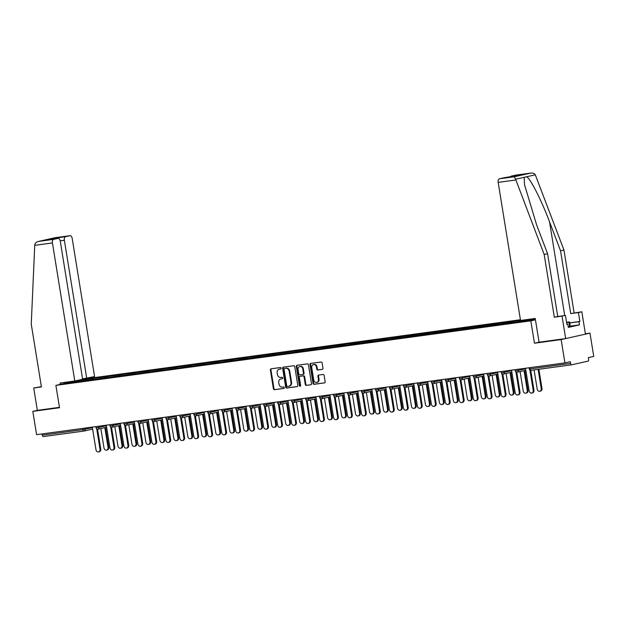 <?xml version="1.0" encoding="UTF-8"?>
<svg xmlns="http://www.w3.org/2000/svg" width="625" height="625" viewBox="0 0 625 625"><rect width="100%" height="100%" fill="white"/><g stroke="black" fill="none" stroke-linecap="round" stroke-linejoin="round"><path stroke-width="0.94" d="M281.148 368.188A0.742 0.617 -102.6 0 0 280.414 367.539L271.07 368.805A1.062 0.883 -102.6 0 0 270.367 369.969L273.406 388.781A1.062 0.883 -102.6 0 0 274.461 389.703L283.797 388.438A0.742 0.617 -102.6 0 0 283.562 386.969L282.352 387.133A3.391 2.836 -102.6 0 1 279 384.172L278.742 382.609A3.391 2.836 -102.6 0 1 280.82 378.914A3.391 2.836 -102.6 0 1 281.016 378.883L282.227 378.719A0.742 0.617 -102.6 0 0 281.992 377.258L280.781 377.422A3.391 2.836 -102.6 0 1 277.422 374.461L277.172 372.891A3.391 2.836 -102.6 0 1 279.242 369.203A3.391 2.836 -102.6 0 1 279.445 369.164L280.656 369A0.742 0.617 -102.6 0 0 281.148 368.188M322.25 369.383A1.062 0.883 -102.6 0 0 322.961 368.219L322.109 362.938A1.062 0.883 -102.6 0 0 321.062 362.016L310.688 363.422A1.062 0.883 -102.6 0 0 309.977 364.586L313.023 383.398A1.062 0.883 -102.6 0 0 314.07 384.32L324.445 382.914A1.062 0.883 -102.6 0 0 325.156 381.75L324.125 375.375A1.062 0.883 -102.6 0 0 323.07 374.453L318.633 375.055A1.062 0.883 -102.6 0 0 317.922 376.219L318.438 379.375A2.836 2.367 -102.6 0 1 316.703 382.461A2.836 2.367 -102.6 0 1 313.734 380.016L311.727 367.633A2.836 2.367 -102.6 0 1 313.461 364.555A2.836 2.367 -102.6 0 1 316.43 367L316.766 369.062A1.062 0.883 -102.6 0 0 317.812 369.984L322.375 369.352M534.453 343.219L561.141 339.586L564.922 362.898L36.586 434.672L32.812 411.359L59.508 407.734L55.883 385.383L530.828 320.859L534.453 343.219L539.062 342.18L535.219 318.453L520.531 320.445L498.172 182.383A3.234 1.766 -97.7 0 1 499.383 178.805L503.766 177.82A3.234 1.766 -97.7 0 1 503.844 177.805A3.234 1.766 -97.7 0 1 503.93 177.797M294.766 366.656A1.062 0.883 -102.6 0 0 293.711 365.734L283.336 367.141A1.062 0.883 -102.6 0 0 282.633 368.305L285.672 387.109A1.062 0.883 -102.6 0 0 286.727 388.039L297.102 386.625A1.062 0.883 -102.6 0 0 297.812 385.461L294.766 366.656M297.016 365.281L307.391 363.875A1.062 0.883 -102.6 0 1 308.438 364.797L311.484 383.609A1.062 0.883 -102.6 0 1 310.773 384.773L306.328 385.375A1.062 0.883 -102.6 0 1 305.281 384.445L304.047 376.82A1.062 0.883 -102.6 0 0 303 375.898L300.055 376.297A1.062 0.883 -102.6 0 0 299.344 377.461L300.633 385.398A0.742 0.617 -102.6 0 1 299.398 385.57L296.305 366.445A1.062 0.883 -102.6 0 1 297.016 365.281M535.445 319.828L530.828 320.859M520.414 319.734L84.719 378.922L55.883 385.383M526.25 319.672L525.133 319.922L524.82 320.852M534.758 318.516L535.234 318.547M535.375 319.414L80.406 381.352L67.344 383L77.375 380.75L91.938 378.773L91.617 379.695M93.594 379.43L93.438 378.438L91.938 378.773M93.438 378.438L105.906 376.875L105.594 377.797M107.57 377.531L107.406 376.539L105.906 376.875M107.406 376.539L119.883 374.977L119.57 375.898M121.547 375.633L121.383 374.641L119.883 374.977M121.383 374.641L133.859 373.078L133.547 374M135.516 373.734L135.359 372.742L133.859 373.078M135.359 372.742L147.828 371.18L147.516 372.102M149.492 371.836L149.328 370.844L147.828 371.18M149.328 370.844L161.805 369.281L161.492 370.203M163.469 369.938L163.305 368.945L161.805 369.281M163.305 368.945L175.781 367.383L175.469 368.305M177.438 368.039L177.281 367.047L175.781 367.383M177.281 367.047L189.758 365.484L189.438 366.406M191.414 366.141L191.25 365.148L189.758 365.484M191.25 365.148L203.727 363.586L203.414 364.508M205.391 364.242L205.227 363.25L203.727 363.586M205.227 363.25L217.703 361.688L217.391 362.609M219.359 362.344L219.203 361.352L217.703 361.688M219.203 361.352L231.68 359.789L231.359 360.711M233.336 360.445L233.172 359.453L231.68 359.789M233.172 359.453L245.648 357.891L245.336 358.812M247.312 358.547L247.148 357.555L245.648 357.891M247.148 357.555L259.625 355.992L259.312 356.914M261.289 356.648L261.125 355.656L259.625 355.992M261.125 355.656L273.602 354.094L273.281 355.016M275.258 354.75L275.102 353.758L273.602 354.094M275.102 353.758L287.57 352.195L287.258 353.117M289.234 352.852L289.07 351.859L287.57 352.195M289.07 351.859L301.547 350.297L301.234 351.227M303.211 350.953L303.047 349.961L301.547 350.297M303.047 349.961L315.523 348.398L315.211 349.328M317.18 349.055L317.023 348.062L315.523 348.398M317.023 348.062L329.492 346.5L329.18 347.43M331.156 347.156L330.992 346.164L329.492 346.5M330.992 346.164L343.469 344.602L343.156 345.531M345.133 345.258L344.969 344.266L343.469 344.602M344.969 344.266L357.445 342.703L357.133 343.633M359.102 343.359L358.945 342.367L357.445 342.703M358.945 342.367L371.422 340.805L371.102 341.734M373.078 341.461L372.914 340.469L371.422 340.805M372.914 340.469L385.391 338.906L385.078 339.836M387.055 339.562L386.891 338.57L385.391 338.906M386.891 338.57L399.367 337.008L399.055 337.938M401.023 337.664L400.867 336.672L399.367 337.008M400.867 336.672L413.344 335.109L413.023 336.039M415 335.766L414.844 334.773L413.344 335.109M414.844 334.773L427.312 333.211L427 334.141M428.977 333.867L428.812 332.875L427.312 333.211M428.812 332.875L441.289 331.312L440.977 332.242M442.953 331.969L442.789 330.977L441.289 331.312M442.789 330.977L455.266 329.414L454.945 330.344M456.922 330.07L456.766 329.078L455.266 329.414M456.766 329.078L469.234 327.516L468.922 328.445M470.898 328.172L470.734 327.18L469.234 327.516M470.734 327.18L483.211 325.617L482.898 326.547M484.875 326.273L484.711 325.281L483.211 325.617M484.711 325.281L497.188 323.719L496.875 324.648M498.844 324.375L498.688 323.383L497.188 323.719M498.688 323.383L511.156 321.82L510.844 322.75M512.82 322.477L512.656 321.484L511.156 321.82M512.656 321.484L520.523 320.414M520.789 320.414L525.133 319.922M519.672 320.664L519.305 321.727M505.695 322.562L505.336 323.625M491.719 324.461L491.359 325.523M477.75 326.359L477.383 327.422M463.773 328.258L463.414 329.32M449.797 330.156L449.438 331.219M435.828 332.055L435.461 333.117M421.852 333.953L421.492 335.016M407.875 335.852L407.516 336.914M393.898 337.75L393.539 338.812M379.93 339.648L379.57 340.711M365.953 341.547L365.594 342.609M351.977 343.445L351.617 344.508M338.008 345.344L337.641 346.406M324.031 347.242L323.672 348.305M310.055 349.141L309.695 350.203M296.086 351.039L295.719 352.102M282.109 352.938L281.75 354M268.133 354.836L267.773 355.898M254.164 356.734L253.797 357.797M240.188 358.633L239.828 359.695M226.211 360.531L225.852 361.594M212.234 362.43L211.875 363.492M198.266 364.328L197.906 365.391M184.289 366.227L183.93 367.289M170.312 368.125L169.953 369.188M156.344 370.023L155.977 371.086M142.367 371.922L142.008 372.984M128.391 373.82L128.031 374.883M114.422 375.719L114.055 376.781M100.445 377.617L100.086 378.68M42.055 433.93L42.258 435.172L82.836 429.656L82.633 428.422M83.875 431.07L43.383 436.57A1.617 0.883 -97.7 0 1 43.336 436.578A1.617 0.883 -97.7 0 1 42.258 435.172M77.375 380.75L77.758 381.578M41.375 386.656L33.719 387.992L37.336 410.352L32.812 411.359M561.141 339.586L589.977 333.125L593.75 356.438L588.359 357.648L588.633 359.352A1.617 0.883 82.3 0 1 588.031 361.141L571.711 364.797A1.617 0.883 82.3 0 1 571.672 364.805A1.617 0.883 82.3 0 1 570.586 363.398L570.312 361.695L564.922 362.898M589.977 333.125L585.383 333.75M533.641 318.766L533.328 319.695M526.797 320.578L526.641 319.617M280.867 368.922L280.023 369.039A3.391 2.836 -102.6 0 0 279.82 369.07A3.391 2.836 -102.6 0 0 279.625 369.125M281.195 378.844A3.391 2.836 -102.6 0 1 281.391 378.789A3.391 2.836 -102.6 0 1 281.594 378.75L282.445 378.641M271.391 368.766A1.062 0.883 -102.6 0 0 270.938 369.844L273.984 388.648A1.062 0.883 -102.6 0 0 275.031 389.578L284.016 388.352M283.656 367.094A1.062 0.883 -102.6 0 0 283.203 368.172L286.25 386.984A1.062 0.883 -102.6 0 0 287.297 387.906L297.359 386.539M284.547 368.469A0.742 0.617 -102.6 0 0 284.047 369.289L286.719 385.797A0.742 0.617 -102.6 0 0 287.453 386.445L288.727 386.273A3.391 2.836 -102.6 0 0 288.93 386.234A3.391 2.836 -102.6 0 0 291 382.547L289.172 371.258A3.391 2.836 -102.6 0 0 285.82 368.297L285.117 368.344A0.742 0.617 -102.6 0 0 285.031 368.359M289.305 386.141A3.391 2.836 -102.6 0 0 289.508 386.102A3.391 2.836 -102.6 0 0 291.578 382.414L291 382.547M285.117 368.344L286.398 368.172A3.391 2.836 -102.6 0 1 289.75 371.133L291.578 382.414M311.031 384.688L306.328 385.375M300.508 376.195A1.062 0.883 -102.6 0 1 300.633 376.164L303.578 375.766A1.062 0.883 -102.6 0 1 304.625 376.695L305.859 384.32A1.062 0.883 -102.6 0 0 306.906 385.242M297.328 365.242A1.062 0.883 -102.6 0 0 296.875 366.32L299.977 385.438A0.742 0.617 -102.6 0 0 300.445 386.055M302.766 368.906A2.836 2.367 -102.6 0 0 299.797 366.461A2.836 2.367 -102.6 0 0 298.062 369.547L298.766 373.906A1.062 0.883 -102.6 0 0 299.82 374.836L302.766 374.43A1.062 0.883 -102.6 0 0 303.469 373.266L302.766 368.906L303.344 368.773A2.836 2.367 -102.6 0 0 300.367 366.328L299.797 366.461M302.883 374.406L303.336 374.305A1.062 0.883 -102.6 0 0 304.047 373.141L303.469 373.266M303.344 368.773L304.047 373.141M313.461 364.555L314.031 364.422A2.836 2.367 -102.6 0 1 317.008 366.867L317.344 368.93A1.062 0.883 -102.6 0 0 318.391 369.859L322.516 369.297M316.703 382.461L317.281 382.336A2.836 2.367 -102.6 0 0 319.016 379.25L318.438 379.375M318.953 375.008A1.062 0.883 -102.6 0 0 318.5 376.086L319.016 379.25M311 363.383A1.062 0.883 -102.6 0 0 310.555 364.461L313.594 383.266A1.062 0.883 -102.6 0 0 314.648 384.195L324.703 382.828M108.039 447.477L108.789 447.305A2.43 2.031 77.4 0 1 107.305 449.945L106.555 450.117A2.43 2.031 -102.6 0 0 108.039 447.477L104.82 427.625M100.844 428.516L104.008 448.023A2.43 2.031 -102.6 0 0 106.555 450.117M108.789 447.305L105.57 427.453M92.312 427.102L95.992 449.82A2.43 2.031 -102.6 0 0 98.539 451.914A2.43 2.031 -102.6 0 0 100.023 449.266L100.773 449.102A2.43 2.031 77.4 0 1 99.289 451.742L98.539 451.914M97.547 429.18L100.773 449.102M96.719 428.875L100.023 449.266M566.562 322.312L569.555 321.906L570.25 326.164L568.273 326.969M569.555 321.906L566.656 322.883M569.688 326.711L569 322.453M34.742 245.336L34.828 244.539C35.258 242.914 36.555 241.867 38.727 241.383L53.641 239.359A3.234 1.766 82.3 0 0 52.43 242.937L34.742 245.336L31.25 324.141L41.422 386.945L33.719 387.992M82.578 378.891L94.57 376.57L72.203 238.508A3.234 1.766 82.3 0 0 70.039 235.688A3.234 1.766 82.3 0 0 69.961 235.695L65.578 236.68A3.234 1.766 82.3 0 0 64.367 240.266L60.203 240.828M86.727 378.328L64.367 240.266M60.328 384.391L60.102 383L74.789 381L82.633 379.242L60.273 241.18A3.234 1.766 82.3 0 0 58.102 238.359A3.234 1.766 82.3 0 0 58.023 238.375L53.641 239.359M74.789 381L52.43 242.937M37.336 410.352L59.445 407.344M55.461 238.719L54.828 238.141L65.578 236.68M58.023 238.375L47.688 239.781M69.961 235.695L54.914 237.758M54.977 237.734L38.414 241.445L55.047 237.727M569.711 322.875L579.875 321.492L578.422 312.555L570.719 313.594L560.547 250.789L563.953 250.031L535.297 174.82C534.383 173.422 532.82 172.852 530.617 173.117L515.695 175.148A3.234 1.766 -97.7 0 1 515.781 175.133A3.234 1.766 -97.7 0 1 515.859 175.125M560.547 250.789L549.547 221.859C541.906 201.258 530.547 178.812 526.711 176.742L524.203 177.305L524.492 184.594L536.57 224.766L547.578 253.703L557.75 316.508L565.453 315.461L566.898 324.398L567.82 324.195L568.336 327.391L579.469 324.891L578.953 321.703L569.727 322.953M578.422 312.555L581.828 311.789L585.445 334.141L565.672 338.578L539.062 342.188M570.719 313.594L581.828 311.789M563.953 250.031L574.125 312.836M499.383 178.805L514.297 176.773L515.617 179.227L544.172 254.461L554.344 317.266L565.453 315.461M562.047 316.219L565.672 338.578M579.875 321.492L578.953 321.703M554.344 317.266L557.75 316.508M544.172 254.461L547.578 253.703M510.43 176.914A3.234 1.766 -97.7 0 1 511.32 176.125L515.695 175.148M566.883 324.32L567.82 324.195M579.469 324.891L570.242 326.148M514.422 176.375L503.766 177.82M511.32 176.125L521.445 174.805M515.781 175.133L530.82 173.086L514.297 176.773M122.008 445.578L122.758 445.406A2.43 2.031 77.4 0 1 121.273 448.047L120.523 448.219A2.43 2.031 -102.6 0 0 122.008 445.578L118.797 425.727M114.82 426.617L117.977 446.125A2.43 2.031 -102.6 0 0 120.523 448.219M122.758 445.406L119.547 425.555M135.984 443.68L136.734 443.508A2.43 2.031 77.4 0 1 135.25 446.148L134.5 446.32A2.43 2.031 -102.6 0 0 135.984 443.68L132.773 423.828M128.797 424.719L131.953 444.227A2.43 2.031 -102.6 0 0 134.5 446.32M136.734 443.508L133.516 423.656M149.961 441.781L150.711 441.609A2.43 2.031 77.4 0 1 149.227 444.25L148.477 444.422A2.43 2.031 -102.6 0 0 149.961 441.781L146.742 421.93M142.766 422.82L145.93 442.328A2.43 2.031 -102.6 0 0 148.477 444.422M150.711 441.609L147.492 421.758M163.93 439.883L164.68 439.711A2.43 2.031 77.4 0 1 163.195 442.352L162.445 442.523A2.43 2.031 -102.6 0 0 163.93 439.883L160.719 420.031M156.742 420.922L159.898 440.43A2.43 2.031 -102.6 0 0 162.445 442.523M164.68 439.711L161.469 419.859M177.906 437.984L178.656 437.812A2.43 2.031 77.4 0 1 177.172 440.453L176.422 440.625A2.43 2.031 -102.6 0 0 177.906 437.984L174.695 418.133M170.719 419.023L173.875 438.531A2.43 2.031 -102.6 0 0 176.422 440.625M178.656 437.812L175.445 417.961M106.289 425.203L109.961 447.922A2.43 2.031 -102.6 0 0 112.508 450.016A2.43 2.031 -102.6 0 0 113.992 447.367L114.742 447.203A2.43 2.031 77.4 0 1 113.258 449.844L112.508 450.016M111.516 427.281L114.742 447.203M110.695 426.977L113.992 447.367M120.258 423.305L123.937 446.023A2.43 2.031 -102.6 0 0 126.484 448.117A2.43 2.031 -102.6 0 0 127.969 445.469L128.719 445.305A2.43 2.031 77.4 0 1 127.234 447.945L126.484 448.117M125.492 425.383L128.719 445.305M124.664 425.078L127.969 445.469M134.234 421.406L137.914 444.125A2.43 2.031 -102.6 0 0 140.461 446.219A2.43 2.031 -102.6 0 0 141.945 443.57L142.695 443.406A2.43 2.031 77.4 0 1 141.211 446.047L140.461 446.219M139.469 423.484L142.695 443.406M138.641 423.18L141.945 443.57M148.211 419.508L151.891 442.227A2.43 2.031 -102.6 0 0 154.438 444.32A2.43 2.031 -102.6 0 0 155.922 441.672L156.664 441.508A2.43 2.031 77.4 0 1 155.18 444.148L154.438 444.32M153.438 421.586L156.664 441.508M152.617 421.281L155.922 441.672M162.18 417.609L165.859 440.328A2.43 2.031 -102.6 0 0 168.406 442.422A2.43 2.031 -102.6 0 0 169.891 439.773L170.641 439.609A2.43 2.031 77.4 0 1 169.156 442.25L168.406 442.422M167.414 419.688L170.641 439.609M166.586 419.383L169.891 439.773M191.883 436.086L192.633 435.914A2.43 2.031 77.4 0 1 191.148 438.555L190.398 438.727A2.43 2.031 -102.6 0 0 191.883 436.086L188.664 416.234M184.688 417.125L187.852 436.633A2.43 2.031 -102.6 0 0 190.398 438.727M192.633 435.914L189.414 416.062M176.156 415.719L179.836 438.43A2.43 2.031 -102.6 0 0 182.383 440.523A2.43 2.031 -102.6 0 0 183.867 437.883L184.617 437.711A2.43 2.031 77.4 0 1 183.133 440.352L182.383 440.523M181.391 417.789L184.617 437.711M180.562 417.484L183.867 437.883M205.859 434.188L206.602 434.016A2.43 2.031 77.4 0 1 205.117 436.656L204.375 436.828A2.43 2.031 -102.6 0 0 205.859 434.188L202.641 414.336M198.664 415.227L201.828 434.734A2.43 2.031 -102.6 0 0 204.375 436.828M206.602 434.016L203.391 414.164M190.133 413.82L193.812 436.531A2.43 2.031 -102.6 0 0 196.359 438.625A2.43 2.031 -102.6 0 0 197.844 435.984L198.594 435.812A2.43 2.031 77.4 0 1 197.109 438.453L196.359 438.625M195.367 415.891L198.594 435.812M194.539 415.586L197.844 435.984M219.828 432.289L220.578 432.117A2.43 2.031 77.4 0 1 219.094 434.758L218.344 434.93A2.43 2.031 -102.6 0 0 219.828 432.289L216.617 412.437M212.641 413.328L215.797 432.836A2.43 2.031 -102.6 0 0 218.344 434.93M220.578 432.117L217.367 412.266M204.109 411.922L207.781 434.633A2.43 2.031 -102.6 0 0 210.328 436.727A2.43 2.031 -102.6 0 0 211.812 434.086L212.562 433.914A2.43 2.031 77.4 0 1 211.078 436.555L210.328 436.727M209.336 413.992L212.562 433.914M208.508 413.688L211.812 434.086M233.805 430.391L234.555 430.219A2.43 2.031 77.4 0 1 233.07 432.859L232.32 433.031A2.43 2.031 -102.6 0 0 233.805 430.391L230.586 410.539M226.617 411.43L229.773 430.938A2.43 2.031 -102.6 0 0 232.32 433.031M234.555 430.219L231.336 410.367M218.078 410.023L221.758 432.734A2.43 2.031 -102.6 0 0 224.305 434.828A2.43 2.031 -102.6 0 0 225.789 432.188L226.539 432.016A2.43 2.031 77.4 0 1 225.055 434.656L224.305 434.828M223.312 412.094L226.539 432.016M222.484 411.789L225.789 432.188M247.781 428.492L248.531 428.32A2.43 2.031 77.4 0 1 247.047 430.961L246.297 431.133A2.43 2.031 -102.6 0 0 247.781 428.492L244.563 408.641M240.586 409.531L243.75 429.039A2.43 2.031 -102.6 0 0 246.297 431.133M248.531 428.32L245.312 408.469M232.055 408.125L235.734 430.836A2.43 2.031 -102.6 0 0 238.281 432.93A2.43 2.031 -102.6 0 0 239.766 430.289L240.516 430.117A2.43 2.031 77.4 0 1 239.031 432.758L238.281 432.93M237.289 410.195L240.516 430.117M236.461 409.891L239.766 430.289M261.75 426.594L262.5 426.422A2.43 2.031 77.4 0 1 261.016 429.063L260.266 429.234A2.43 2.031 -102.6 0 0 261.75 426.594L258.539 406.742M254.562 407.633L257.719 427.141A2.43 2.031 -102.6 0 0 260.266 429.234M262.5 426.422L259.289 406.57M246.031 406.227L249.703 428.938A2.43 2.031 -102.6 0 0 252.25 431.031A2.43 2.031 -102.6 0 0 253.734 428.391L254.484 428.219A2.43 2.031 77.4 0 1 253 430.859L252.25 431.031M251.258 408.297L254.484 428.219M250.438 407.992L253.734 428.391M275.727 424.695L276.477 424.523A2.43 2.031 77.4 0 1 274.992 427.164L274.242 427.336A2.43 2.031 -102.6 0 0 275.727 424.695L272.508 404.844M268.539 405.734L271.695 425.242A2.43 2.031 -102.6 0 0 274.242 427.336M276.477 424.523L273.258 404.672M260 404.328L263.68 427.039A2.43 2.031 -102.6 0 0 266.227 429.133A2.43 2.031 -102.6 0 0 267.711 426.492L268.461 426.32A2.43 2.031 77.4 0 1 266.977 428.961L266.227 429.133M265.234 406.398L268.461 426.32M264.406 406.094L267.711 426.492M289.703 422.797L290.453 422.625A2.43 2.031 77.4 0 1 288.969 425.266L288.219 425.437A2.43 2.031 -102.6 0 0 289.703 422.797L286.484 402.945M282.508 403.836L285.672 423.344A2.43 2.031 -102.6 0 0 288.219 425.437M290.453 422.625L287.234 402.773M273.977 402.43L277.656 425.141A2.43 2.031 -102.6 0 0 280.203 427.234A2.43 2.031 -102.6 0 0 281.688 424.594L282.438 424.422A2.43 2.031 77.4 0 1 280.953 427.062L280.203 427.234M279.211 404.5L282.438 424.422M278.383 404.195L281.688 424.594M303.672 420.898L304.422 420.727A2.43 2.031 77.4 0 1 302.938 423.367L302.188 423.539A2.43 2.031 -102.6 0 0 303.672 420.898L300.461 401.047M296.484 401.938L299.641 421.445A2.43 2.031 -102.6 0 0 302.188 423.539M304.422 420.727L301.211 400.875M287.953 400.531L291.633 423.242A2.43 2.031 -102.6 0 0 294.172 425.336A2.43 2.031 -102.6 0 0 295.656 422.695L296.406 422.523A2.43 2.031 77.4 0 1 294.922 425.164L294.172 425.336M293.18 402.602L296.406 422.523M292.359 402.297L295.656 422.695M317.648 419L318.398 418.828A2.43 2.031 77.4 0 1 316.914 421.469L316.164 421.641A2.43 2.031 -102.6 0 0 317.648 419L314.438 399.148M310.461 400.039L313.617 419.547A2.43 2.031 -102.6 0 0 316.164 421.641M318.398 418.828L315.18 398.977M301.922 398.633L305.602 421.344A2.43 2.031 -102.6 0 0 308.148 423.438A2.43 2.031 -102.6 0 0 309.633 420.797L310.383 420.625A2.43 2.031 77.4 0 1 308.898 423.266L308.148 423.438M307.156 400.703L310.383 420.625M306.328 400.398L309.633 420.797M331.625 417.102L332.375 416.93A2.43 2.031 77.4 0 1 330.891 419.57L330.141 419.742A2.43 2.031 -102.6 0 0 331.625 417.102L328.406 397.25M324.43 398.141L327.594 417.648A2.43 2.031 -102.6 0 0 330.141 419.742M332.375 416.93L329.156 397.078M315.898 396.734L319.578 419.445A2.43 2.031 -102.6 0 0 322.125 421.539A2.43 2.031 -102.6 0 0 323.609 418.898L324.359 418.727A2.43 2.031 77.4 0 1 322.875 421.367L322.125 421.539M321.133 398.805L324.359 418.727M320.305 398.5L323.609 418.898M345.594 415.203L346.344 415.031A2.43 2.031 77.4 0 1 344.859 417.672L344.109 417.844A2.43 2.031 -102.6 0 0 345.594 415.203L342.383 395.352M338.406 396.242L341.57 415.75A2.43 2.031 -102.6 0 0 344.109 417.844M346.344 415.031L343.133 395.18M329.875 394.836L333.555 417.547A2.43 2.031 -102.6 0 0 336.102 419.641A2.43 2.031 -102.6 0 0 337.586 417L338.336 416.828A2.43 2.031 77.4 0 1 336.844 419.469L336.102 419.641M335.102 396.906L338.336 416.828M334.281 396.602L337.586 417M359.57 413.305L360.32 413.133A2.43 2.031 77.4 0 1 358.836 415.773L358.086 415.945A2.43 2.031 -102.6 0 0 359.57 413.305L356.359 393.453M352.383 394.344L355.539 413.852A2.43 2.031 -102.6 0 0 358.086 415.945M360.32 413.133L357.109 393.281M343.844 392.938L347.523 415.648A2.43 2.031 -102.6 0 0 350.07 417.742A2.43 2.031 -102.6 0 0 351.555 415.102L352.305 414.93A2.43 2.031 77.4 0 1 350.82 417.57L350.07 417.742M349.078 395.008L352.305 414.93M348.25 394.703L351.555 415.102M373.547 411.406L374.297 411.234A2.43 2.031 77.4 0 1 372.812 413.875L372.062 414.047A2.43 2.031 -102.6 0 0 373.547 411.406L370.328 391.555M366.352 392.445L369.516 411.953A2.43 2.031 -102.6 0 0 372.062 414.047M374.297 411.234L371.078 391.383M357.82 391.039L361.5 413.75A2.43 2.031 -102.6 0 0 364.047 415.844A2.43 2.031 -102.6 0 0 365.531 413.203L366.281 413.031A2.43 2.031 77.4 0 1 364.797 415.672L364.047 415.844M363.055 393.109L366.281 413.031M362.227 392.805L365.531 413.203M387.523 409.508L388.266 409.336A2.43 2.031 77.4 0 1 386.781 411.977L386.039 412.148A2.43 2.031 -102.6 0 0 387.523 409.508L384.305 389.656M380.328 390.547L383.492 410.055A2.43 2.031 -102.6 0 0 386.039 412.148M388.266 409.336L385.055 389.484M371.797 389.141L375.477 411.852A2.43 2.031 -102.6 0 0 378.023 413.945A2.43 2.031 -102.6 0 0 379.508 411.305L380.258 411.133A2.43 2.031 77.4 0 1 378.773 413.773L378.023 413.945M377.031 391.211L380.258 411.133M376.203 390.906L379.508 411.305M401.492 407.609L402.242 407.438A2.43 2.031 77.4 0 1 400.758 410.086L400.008 410.25A2.43 2.031 -102.6 0 0 401.492 407.609L398.281 387.758M394.305 388.648L397.461 408.156A2.43 2.031 -102.6 0 0 400.008 410.25M402.242 407.438L399.031 387.586M385.773 387.242L389.445 409.953A2.43 2.031 -102.6 0 0 391.992 412.047A2.43 2.031 -102.6 0 0 393.477 409.406L394.227 409.234A2.43 2.031 77.4 0 1 392.742 411.875L391.992 412.047M391 389.312L394.227 409.234M390.172 389.008L393.477 409.406M415.469 405.711L416.219 405.539A2.43 2.031 77.4 0 1 414.734 408.188L413.984 408.352A2.43 2.031 -102.6 0 0 415.469 405.711L412.25 385.859M408.281 386.75L411.438 406.258A2.43 2.031 -102.6 0 0 413.984 408.352M416.219 405.539L413 385.688M399.742 385.344L403.422 408.055A2.43 2.031 -102.6 0 0 405.969 410.148A2.43 2.031 -102.6 0 0 407.453 407.508L408.203 407.336A2.43 2.031 77.4 0 1 406.719 409.977L405.969 410.148M404.977 387.414L408.203 407.336M404.148 387.109L407.453 407.508M429.445 403.812L430.195 403.641A2.43 2.031 77.4 0 1 428.711 406.289L427.961 406.453A2.43 2.031 -102.6 0 0 429.445 403.812L426.227 383.961M422.25 384.852L425.414 404.359A2.43 2.031 -102.6 0 0 427.961 406.453M430.195 403.641L426.977 383.789M413.719 383.445L417.398 406.156A2.43 2.031 -102.6 0 0 419.945 408.25A2.43 2.031 -102.6 0 0 421.43 405.609L422.18 405.438A2.43 2.031 77.4 0 1 420.695 408.078L419.945 408.25M418.953 385.516L422.18 405.438M418.125 385.211L421.43 405.609M443.414 401.914L444.164 401.742A2.43 2.031 77.4 0 1 442.68 404.391L441.93 404.555A2.43 2.031 -102.6 0 0 443.414 401.914L440.203 382.062M436.227 382.953L439.383 402.461A2.43 2.031 -102.6 0 0 441.93 404.555M444.164 401.742L440.953 381.891M427.695 381.547L431.367 404.258A2.43 2.031 -102.6 0 0 433.914 406.352A2.43 2.031 -102.6 0 0 435.398 403.711L436.148 403.539A2.43 2.031 77.4 0 1 434.664 406.18L433.914 406.352M432.922 383.617L436.148 403.539M432.102 383.312L435.398 403.711M457.391 400.016L458.141 399.844A2.43 2.031 77.4 0 1 456.656 402.492L455.906 402.656A2.43 2.031 -102.6 0 0 457.391 400.016L454.172 380.164M450.203 381.055L453.359 400.562A2.43 2.031 -102.6 0 0 455.906 402.656M458.141 399.844L454.922 379.992M441.664 379.648L445.344 402.359A2.43 2.031 -102.6 0 0 447.891 404.453A2.43 2.031 -102.6 0 0 449.375 401.813L450.125 401.641A2.43 2.031 77.4 0 1 448.641 404.281L447.891 404.453M446.898 381.719L450.125 401.641M446.07 381.414L449.375 401.813M471.367 398.117L472.117 397.945A2.43 2.031 77.4 0 1 470.633 400.594L469.883 400.758A2.43 2.031 -102.6 0 0 471.367 398.117L468.148 378.266M464.172 379.156L467.336 398.664A2.43 2.031 -102.6 0 0 469.883 400.758M472.117 397.945L468.898 378.094M455.641 377.75L459.32 400.461A2.43 2.031 -102.6 0 0 461.867 402.555A2.43 2.031 -102.6 0 0 463.352 399.914L464.102 399.742A2.43 2.031 77.4 0 1 462.617 402.383L461.867 402.555M460.875 379.82L464.102 399.742M460.047 379.516L463.352 399.914M485.336 396.219L486.086 396.047A2.43 2.031 77.4 0 1 484.602 398.695L483.852 398.859A2.43 2.031 -102.6 0 0 485.336 396.219L482.125 376.367M478.148 377.258L481.305 396.766A2.43 2.031 -102.6 0 0 483.852 398.859M486.086 396.047L482.875 376.195M469.617 375.852L473.297 398.562A2.43 2.031 -102.6 0 0 475.836 400.656A2.43 2.031 -102.6 0 0 477.32 398.016L478.07 397.844A2.43 2.031 77.4 0 1 476.586 400.484L475.836 400.656M474.844 377.922L478.07 397.844M474.023 377.617L477.32 398.016M499.312 394.32L500.063 394.148A2.43 2.031 77.4 0 1 498.578 396.797L497.828 396.961A2.43 2.031 -102.6 0 0 499.312 394.32L496.102 374.469M492.125 375.359L495.281 394.867A2.43 2.031 -102.6 0 0 497.828 396.961M500.063 394.148L496.852 374.297M483.586 373.953L487.266 396.664A2.43 2.031 -102.6 0 0 489.812 398.758A2.43 2.031 -102.6 0 0 491.297 396.117L492.047 395.945A2.43 2.031 77.4 0 1 490.562 398.586L489.812 398.758M488.82 376.023L492.047 395.945M487.992 375.719L491.297 396.117M513.289 392.422L514.039 392.25A2.43 2.031 77.4 0 1 512.555 394.898L511.805 395.062A2.43 2.031 -102.6 0 0 513.289 392.422L510.07 372.57M506.094 373.461L509.258 392.969A2.43 2.031 -102.6 0 0 511.805 395.062M514.039 392.25L510.82 372.398M497.562 372.055L501.242 394.766A2.43 2.031 -102.6 0 0 503.789 396.859A2.43 2.031 -102.6 0 0 505.273 394.219L506.023 394.047A2.43 2.031 77.4 0 1 504.539 396.688L503.789 396.859M502.797 374.125L506.023 394.047M501.969 373.82L505.273 394.219M527.258 390.523L528.008 390.352A2.43 2.031 77.4 0 1 526.523 393L525.773 393.164A2.43 2.031 -102.6 0 0 527.258 390.523L524.047 370.672M520.07 371.562L523.234 391.07A2.43 2.031 -102.6 0 0 525.773 393.164M528.008 390.352L524.797 370.5M511.539 370.156L515.219 392.867A2.43 2.031 -102.6 0 0 517.766 394.961A2.43 2.031 -102.6 0 0 519.25 392.32L520 392.148A2.43 2.031 77.4 0 1 518.516 394.797L517.766 394.961M516.766 372.227L520 392.148M515.945 371.922L519.25 392.32M541.234 388.625L541.984 388.453A2.43 2.031 77.4 0 1 540.5 391.102L539.75 391.266A2.43 2.031 -102.6 0 0 541.234 388.625L538.117 369.367M534.086 369.914L537.203 389.172A2.43 2.031 -102.6 0 0 539.75 391.266M541.984 388.453L538.875 369.258M525.508 368.258L529.188 390.969A2.43 2.031 -102.6 0 0 531.734 393.062A2.43 2.031 -102.6 0 0 533.219 390.422L533.969 390.25A2.43 2.031 77.4 0 1 532.484 392.898L531.734 393.062M530.742 370.328L533.969 390.25M529.914 370.023L533.219 390.422M43.336 436.578L83.914 431.07A1.617 0.883 -97.7 0 0 83.961 431.062A1.617 1.352 -102.6 0 0 84.055 431.047L92.641 429.117L84.148 431.016M84.852 428.117L85.039 429.281A1.617 1.352 -102.6 0 1 84.055 431.047A1.617 1.617 0 0 1 83.914 431.07A1.617 0.883 -97.7 0 1 82.836 429.656L92.398 427.633M571.625 364.812L531.133 370.312A1.617 0.883 82.3 0 1 531.094 370.32L571.672 364.805M529.805 367.672L530.008 368.906L570.586 363.398M530.008 368.906A1.617 0.883 82.3 0 0 531.094 370.32A1.617 1.617 0 0 1 529.273 368.977L530.008 368.906M98.828 426.219L99.016 427.383L96.078 427.82A1.617 1.617 0 0 0 98.031 429.148A1.617 1.352 -102.6 0 0 99.016 427.383L106.375 425.734M112.805 424.32L112.992 425.484L120.344 423.836M126.773 422.422L126.969 423.586L134.32 421.938M140.75 420.523L140.938 421.688L148.297 420.039M154.727 418.625L154.914 419.789L162.266 418.141M168.703 416.727L168.891 417.891L176.242 416.242M182.672 414.828L182.859 415.992L190.219 414.344M196.648 412.93L196.836 414.094L204.188 412.445M210.625 411.031L210.812 412.195L218.164 410.547M224.594 409.133L224.781 410.297L232.141 408.648M238.57 407.234L238.758 408.398L246.117 406.75M252.547 405.336L252.734 406.5L260.086 404.852M266.516 403.438L266.711 404.602L274.062 402.953M280.492 401.539L280.68 402.703L288.039 401.055M294.469 399.641L294.656 400.805L302.008 399.156M308.438 397.742L308.633 398.906L315.984 397.258M322.414 395.844L322.602 397.008L329.961 395.359M336.391 393.945L336.578 395.109L343.93 393.461M350.367 392.047L350.555 393.211L357.906 391.562M364.336 390.148L364.523 391.312L371.883 389.664M378.312 388.25L378.5 389.414L385.852 387.766M392.289 386.352L392.477 387.516L399.828 385.867M406.258 384.453L406.445 385.617L413.805 383.969M420.234 382.555L420.422 383.719L427.781 382.07M434.211 380.656L434.398 381.82L441.75 380.172M448.18 378.758L448.375 379.922L455.727 378.273M462.156 376.859L462.344 378.023L469.703 376.375M476.133 374.961L476.32 376.125L483.672 374.477M490.102 373.062L490.297 374.227L497.648 372.578M504.078 371.164L504.266 372.328L511.625 370.68M518.055 369.266L518.242 370.43L525.594 368.781M97.93 429.164A1.617 1.352 -102.6 0 0 98.031 429.148L106.609 427.219M110.781 425.859L110.047 425.922A1.617 1.617 0 0 0 112 427.25A1.617 1.352 -102.6 0 0 112.992 425.484L110.781 425.859M111.906 427.266A1.617 1.352 -102.6 0 0 112 427.25L120.586 425.32M124.758 423.961L124.023 424.023A1.617 1.617 0 0 0 125.977 425.352A1.617 1.352 -102.6 0 0 126.969 423.586L124.758 423.961M125.883 425.367A1.617 1.352 -102.6 0 0 125.977 425.352L134.562 423.422M138.734 422.062L138 422.125A1.617 1.617 0 0 0 139.953 423.453A1.617 1.352 -102.6 0 0 140.938 421.688L138.734 422.062M139.852 423.469A1.617 1.352 -102.6 0 0 139.953 423.453L148.531 421.523M152.703 420.164L151.969 420.234A1.617 1.617 0 0 0 153.922 421.555A1.617 1.352 -102.6 0 0 154.914 419.789L152.703 420.164M153.828 421.57A1.617 1.352 -102.6 0 0 153.922 421.555L162.508 419.625M166.68 418.266L165.945 418.336A1.617 1.617 0 0 0 167.898 419.656A1.617 1.352 -102.6 0 0 168.891 417.891L166.68 418.266M167.805 419.672A1.617 1.352 -102.6 0 0 167.898 419.656L176.484 417.727M180.656 416.367L179.922 416.438A1.617 1.617 0 0 0 181.875 417.758A1.617 1.352 -102.6 0 0 182.859 415.992L180.656 416.367M181.773 417.773A1.617 1.352 -102.6 0 0 181.875 417.758L190.461 415.828M194.625 414.469L193.898 414.539A1.617 1.617 0 0 0 195.844 415.859A1.617 1.352 -102.6 0 0 196.836 414.094L194.625 414.469M195.75 415.875A1.617 1.352 -102.6 0 0 195.844 415.859L204.43 413.93M208.602 412.57L207.867 412.641A1.617 1.617 0 0 0 209.82 413.961A1.617 1.352 -102.6 0 0 210.812 412.195L208.602 412.57M209.727 413.977A1.617 1.352 -102.6 0 0 209.82 413.961L218.406 412.031M222.578 410.672L221.844 410.742A1.617 1.617 0 0 0 223.797 412.063A1.617 1.352 -102.6 0 0 224.781 410.297L222.578 410.672M223.703 412.078A1.617 1.352 -102.6 0 0 223.797 412.063L232.383 410.133M236.547 408.773L235.82 408.844A1.617 1.617 0 0 0 237.766 410.164A1.617 1.352 -102.6 0 0 238.758 408.398L236.547 408.773M237.672 410.18A1.617 1.352 -102.6 0 0 237.766 410.164L246.352 408.234M250.523 406.875L249.789 406.945A1.617 1.617 0 0 0 251.742 408.266A1.617 1.352 -102.6 0 0 252.734 406.5L250.523 406.875M251.648 408.281A1.617 1.352 -102.6 0 0 251.742 408.266L260.328 406.336M264.5 404.977L263.766 405.047A1.617 1.617 0 0 0 265.719 406.367A1.617 1.352 -102.6 0 0 266.711 404.602L264.5 404.977M265.625 406.383A1.617 1.352 -102.6 0 0 265.719 406.367L274.305 404.437M278.469 403.078L277.742 403.148A1.617 1.617 0 0 0 279.695 404.469A1.617 1.352 -102.6 0 0 280.68 402.703L278.469 403.078M279.594 404.484A1.617 1.352 -102.6 0 0 279.695 404.469L288.273 402.539M292.445 401.18L291.711 401.25A1.617 1.617 0 0 0 293.664 402.57A1.617 1.352 -102.6 0 0 294.656 400.805L292.445 401.18M293.57 402.586A1.617 1.352 -102.6 0 0 293.664 402.57L302.25 400.641M306.422 399.281L305.688 399.352A1.617 1.617 0 0 0 307.641 400.672A1.617 1.352 -102.6 0 0 308.633 398.906L306.422 399.281M307.547 400.688A1.617 1.352 -102.6 0 0 307.641 400.672L316.227 398.742M320.398 397.383L319.664 397.453A1.617 1.617 0 0 0 321.617 398.773A1.617 1.352 -102.6 0 0 322.602 397.008L320.398 397.383M321.516 398.789A1.617 1.352 -102.6 0 0 321.617 398.773L330.195 396.844M334.367 395.484L333.633 395.555A1.617 1.617 0 0 0 335.586 396.875A1.617 1.352 -102.6 0 0 336.578 395.109L334.367 395.484M335.492 396.891A1.617 1.352 -102.6 0 0 335.586 396.875L344.172 394.945M348.344 393.586L347.609 393.656A1.617 1.617 0 0 0 349.562 394.977A1.617 1.352 -102.6 0 0 350.555 393.211L348.344 393.586M349.469 394.992A1.617 1.352 -102.6 0 0 349.562 394.977L358.148 393.047M362.32 391.688L361.586 391.758A1.617 1.617 0 0 0 363.539 393.078A1.617 1.352 -102.6 0 0 364.523 391.312L362.32 391.688M363.438 393.094A1.617 1.352 -102.6 0 0 363.539 393.078L372.125 391.148M376.289 389.789L375.562 389.859A1.617 1.617 0 0 0 377.508 391.18A1.617 1.352 -102.6 0 0 378.5 389.414L376.289 389.789M377.414 391.195A1.617 1.352 -102.6 0 0 377.508 391.18L386.094 389.25M390.266 387.891L389.531 387.961A1.617 1.617 0 0 0 391.484 389.281A1.617 1.352 -102.6 0 0 392.477 387.516L390.266 387.891M391.391 389.297A1.617 1.352 -102.6 0 0 391.484 389.281L400.07 387.352M404.242 385.992L403.508 386.062A1.617 1.617 0 0 0 405.461 387.383A1.617 1.352 -102.6 0 0 406.445 385.617L404.242 385.992M405.367 387.398A1.617 1.352 -102.6 0 0 405.461 387.383L414.047 385.453M418.211 384.094L417.484 384.164A1.617 1.617 0 0 0 419.43 385.484A1.617 1.352 -102.6 0 0 420.422 383.719L418.211 384.094M419.336 385.5A1.617 1.352 -102.6 0 0 419.43 385.484L428.016 383.555M432.188 382.195L431.453 382.266A1.617 1.617 0 0 0 433.406 383.586A1.617 1.352 -102.6 0 0 434.398 381.82L432.188 382.195M433.312 383.602A1.617 1.352 -102.6 0 0 433.406 383.586L441.992 381.656M446.164 380.297L445.43 380.367A1.617 1.617 0 0 0 447.383 381.688A1.617 1.352 -102.6 0 0 448.375 379.922L446.164 380.297M447.289 381.703A1.617 1.352 -102.6 0 0 447.383 381.688L455.969 379.758M460.141 378.398L459.406 378.469A1.617 1.617 0 0 0 461.359 379.789A1.617 1.352 -102.6 0 0 462.344 378.023L460.141 378.398M461.258 379.805A1.617 1.352 -102.6 0 0 461.359 379.789L469.938 377.859M474.109 376.5L473.375 376.57A1.617 1.617 0 0 0 475.328 377.891A1.617 1.352 -102.6 0 0 476.32 376.125L474.109 376.5M475.234 377.906A1.617 1.352 -102.6 0 0 475.328 377.891L483.914 375.961M488.086 374.602L487.352 374.672A1.617 1.617 0 0 0 489.305 375.992A1.617 1.352 -102.6 0 0 490.297 374.227L488.086 374.602M489.211 376.008A1.617 1.352 -102.6 0 0 489.305 375.992L497.891 374.062M502.062 372.703L501.328 372.773A1.617 1.617 0 0 0 503.281 374.094A1.617 1.352 -102.6 0 0 504.266 372.328L502.062 372.703M503.18 374.109A1.617 1.352 -102.6 0 0 503.281 374.094L511.867 372.164M516.031 370.805L515.297 370.875A1.617 1.617 0 0 0 517.25 372.195A1.617 1.352 -102.6 0 0 518.242 370.43L516.031 370.805M517.156 372.211A1.617 1.352 -102.6 0 0 517.25 372.195L525.836 370.266M280.023 369.039L279.445 369.164M281.594 378.75L281.016 378.883M275.031 389.578L274.461 389.703M273.984 388.648L273.406 388.781M270.938 369.844L270.367 369.969M287.297 387.906L286.727 388.039M286.25 386.984L285.672 387.109M283.203 368.172L282.633 368.305M289.75 371.133L289.172 371.258M286.398 368.172L285.82 368.297M305.859 384.32L305.281 384.445M304.625 376.695L304.047 376.82M303.578 375.766L303 375.898M300.633 376.164L300.055 376.297M299.977 385.438L299.398 385.57M296.875 366.32L296.305 366.445M318.391 369.859L317.812 369.984M317.344 368.93L316.766 369.062M317.008 366.867L316.43 367M318.5 376.086L317.922 376.219M314.648 384.195L314.07 384.32M313.594 383.266L313.023 383.398M310.555 364.461L309.977 364.586M47.273 239.836L54.828 238.141M535.297 174.82L526.711 176.742M524.203 177.305L515.617 179.227M522.062 174.664L514.516 176.359M515.852 179.984L498.172 182.383M564.719 315.555L549.547 221.859M95.883 426.617L96.078 427.82M109.852 424.719L110.047 425.922M123.828 422.82L124.023 424.023M137.805 420.922L138 422.125M151.773 419.023L151.969 420.234M165.75 417.125L165.945 418.336M179.727 415.227L179.922 416.438M193.703 413.328L193.898 414.539M207.672 411.43L207.867 412.641M221.648 409.531L221.844 410.742M235.625 407.633L235.82 408.844M249.594 405.734L249.789 406.945M263.57 403.836L263.766 405.047M277.547 401.945L277.742 403.148M291.516 400.047L291.711 401.25M305.492 398.148L305.688 399.352M319.469 396.25L319.664 397.453M333.438 394.352L333.633 395.555M347.414 392.453L347.609 393.656M361.391 390.555L361.586 391.758M375.367 388.656L375.562 389.859M389.336 386.758L389.531 387.961M403.312 384.859L403.508 386.062M417.289 382.961L417.484 384.164M431.258 381.062L431.453 382.266M445.234 379.164L445.43 380.367M459.211 377.266L459.406 378.469M473.18 375.367L473.375 376.57M487.156 373.469L487.352 374.672M501.133 371.57L501.328 372.773M515.109 369.672L515.297 370.875M529.078 367.773L529.273 368.977M279.82 369.07L279.242 369.203M281.391 378.789L280.82 378.914M285.078 368.352L284.5 368.477M289.508 386.102L288.93 386.234M300.57 376.18L299.992 376.305M303.398 374.289L302.828 374.422M58.102 238.359L47.484 239.805M55 237.727L70.039 235.688M503.844 177.805L521.75 174.727"/></g></svg>

